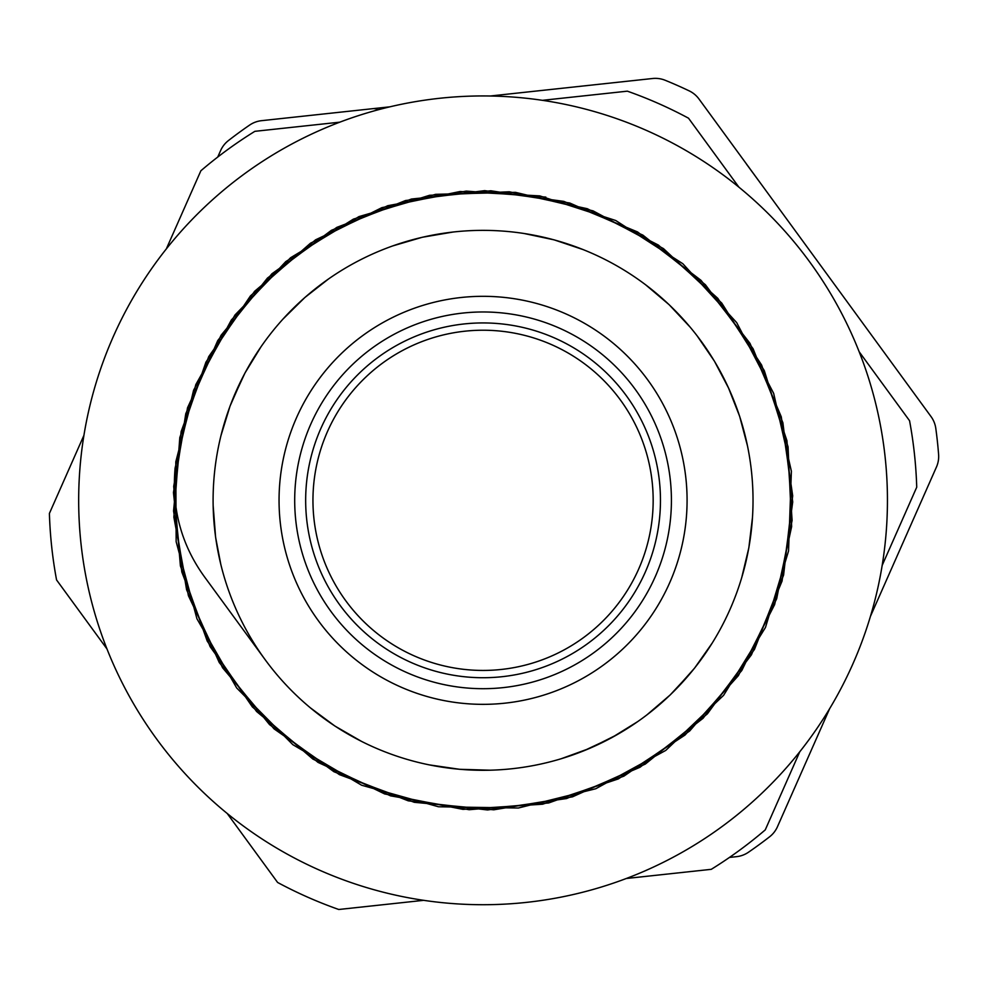 <?xml version="1.0" encoding="UTF-8"?>
<svg xmlns="http://www.w3.org/2000/svg" width="988" height="988" viewBox="0 0 988 988"><rect width="100%" height="100%" fill="white"/><g stroke="black" fill="none" stroke-linecap="round" stroke-linejoin="round"><path stroke-width="1.48" d="M265.08 659.601L204.454 576.794C181.323 544.82 171.542 508.548 175.111 467.979M175.111 467.966L193.562 390.297L231.353 319.989L285.779 261.598L353.371 219.138L429.545 195.291L509.302 191.783L587.304 208.715L658.379 245.073L717.807 298.339L761.637 365.078L786.954 440.759L792.092 520.429L776.679 598.74L741.778 670.543L689.661 730.997L623.836 776.173L548.661 802.96L469.115 809.715L390.507 795.834L318.025 762.39L256.559 711.471L210.061 646.572L181.804 571.929L173.456 492.543L185.781 413.663L217.768 340.539L267.464 278.06L331.412 230.315L405.5 200.539L484.688 190.647L563.802 201.379L637.532 231.933L701.023 280.345L749.991 343.355L781.273 416.813L792.685 495.803L783.583 575.115L754.462 649.425L707.359 713.879L645.3 764.082L572.497 796.834L493.741 809.802L414.268 802.293L339.39 774.629L274.022 728.835L222.584 667.777L188.399 595.653L173.863 517.156L179.804 437.561L205.949 362.127L250.458 295.881L310.467 243.221L381.899 207.641L460.099 191.511L539.781 195.896L615.734 220.509L682.832 263.722L736.702 322.644L773.666 393.385L791.388 471.227L788.548 550.983L765.49 627.417L723.587 695.354L665.776 750.398L595.764 788.745L518.305 808.023L438.487 806.764L361.633 785.225L292.856 744.68L236.688 687.969L196.933 618.747L176.148 541.683L175.79 461.853L195.822 384.591L234.959 315.011L290.571 257.757L358.977 216.594L435.622 194.327L515.427 192.339L593.059 210.864L663.43 248.581L721.746 303.069L764.292 370.611L788.054 446.811L791.647 526.555L774.641 604.557L738.357 675.656L685.03 735.047L618.352 778.915L542.622 804.207L462.977 809.37L384.653 793.932L312.863 759.056L252.385 706.939L207.245 641.126L180.409 565.926L173.703 486.405L187.535 407.772L221.028 335.327L271.898 273.8L336.822 227.376L411.453 199.033L490.838 190.77L569.73 203.009L642.817 235.07L705.358 284.692L753.054 348.702L782.891 422.741L792.709 501.953L782.051 581.067L751.448 654.797L703.073 718.276L640.026 767.256L566.606 798.539L487.59 809.962L408.303 800.848L333.956 771.739L269.551 724.624L219.287 662.59L186.596 589.774L173.555 511.018L181.137 431.558L208.715 356.643L254.583 291.324L315.58 239.825L387.741 205.714L466.225 191.092L545.821 197.106M583.809 750.794L611.646 737.74L637.779 721.561M728.761 388.445L714.46 361.225L697.133 335.846M320.087 715.571L330.301 722.92M441.537 767.096L454.023 768.738M572.917 754.918L584.674 750.448M646.807 714.966L670.16 694.972L691.069 672.433M745.038 565.593L747.78 553.317M744.68 433.633L741.284 421.543M681.905 317.704L673.112 308.589M571.397 245.209L559.566 241.43M440.401 233.736L427.742 236.095M323.78 282.333L309.133 293.856M261.005 346.8L244.962 373.032L232.057 400.93M213.704 518.614L214.927 531.742M310.244 707.741L334.932 726.057L361.559 741.408M429.163 764.86L459.581 769.294L490.307 770.208M560.962 758.821L589.836 748.311L617.327 734.541M674.137 691.057L694.601 668.098L712.286 642.953M741.704 577.733L748.842 547.821L752.498 517.304M747.484 445.884L739.617 416.207L728.366 387.592M690.217 327.213L669.123 304.687L645.658 284.816M583.056 249.569L554.194 239.874L524.109 233.501M453.097 232.032L422.271 237.268L392.792 245.901M328.547 278.949L304.884 297.487L282.976 319.087M242.542 377.712L230.031 406.142L220.966 435.622M213.136 505.424L215.606 537.287L220.83 564.506M882.185 565.358L916.728 487.208A433.856 433.856 0 0 0 909.553 420.715L859.14 351.728M738.938 187.201L688.525 118.202A433.856 433.856 0 0 0 627.355 91.168L542.4 100.331M227.191 813.457L277.603 882.457A433.856 433.856 0 0 0 338.761 909.491L423.716 900.327M626.306 878.493L711.261 869.329A433.856 433.856 0 0 0 765.255 829.883L799.798 751.72M339.823 122.166L254.867 131.33A433.856 433.856 0 0 0 200.86 170.788L166.317 248.939M83.943 435.3L49.4 513.451A433.856 433.856 0 0 0 56.563 579.944L106.976 648.943M323.792 282.346A269.971 269.971 0 0 0 373.921 747.249A269.971 269.971 0 0 0 751.473 471.387A269.971 269.971 0 0 0 323.792 282.346M371.933 348.245A188.362 188.362 0 0 0 406.908 672.618A188.362 188.362 0 0 0 670.333 480.143A188.362 188.362 0 0 0 371.933 348.245M378.404 357.088A177.408 177.408 0 0 0 411.341 662.59A177.408 177.408 0 0 0 659.441 481.317A177.408 177.408 0 0 0 378.404 357.088M360.892 381.973A170.097 170.097 0 0 1 646.646 453.702A170.097 170.097 0 0 1 441.648 665.319A170.097 170.097 0 0 1 360.892 381.973M829.636 708.68L777.457 826.734A26.083 26.083 0 0 1 769.603 836.787A440.907 440.907 0 0 1 748.447 852.249A26.083 26.083 0 0 1 736.48 856.67L729.477 857.423M823.053 723.587L814.557 742.778M870.428 616.389L936.451 467.028A26.083 26.083 0 0 0 938.6 454.455A440.907 440.907 0 0 0 935.797 428.397A26.083 26.083 0 0 0 931.017 416.566L698.998 99.022A26.083 26.083 0 0 0 689.179 90.871A440.907 440.907 0 0 0 665.208 80.287A26.083 26.083 0 0 0 652.586 78.509L490.209 96.009M746.681 164.379L762.427 185.83M540.461 90.6L561.332 88.352M389.889 106.828L261.573 120.672A26.083 26.083 0 0 0 249.606 125.093A440.907 440.907 0 0 0 228.45 140.555A26.083 26.083 0 0 0 220.596 150.608L217.743 157.055M373.686 108.581L377.515 108.989M864.105 635.716A404.376 404.376 0 0 0 409.785 102.641A404.376 404.376 0 0 0 175.296 762.637A404.376 404.376 0 0 0 864.105 635.716M362.707 335.599A204.022 204.022 0 0 0 400.585 686.932A204.022 204.022 0 0 0 685.907 478.464A204.022 204.022 0 0 0 362.707 335.599"/></g></svg>
